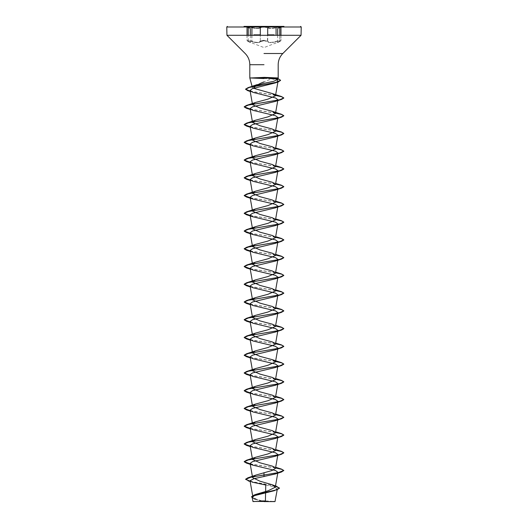 <?xml version="1.0" encoding="UTF-8"?>
<svg xmlns="http://www.w3.org/2000/svg" width="528" height="528" viewBox="0 0 528 528"><rect width="100%" height="100%" fill="white"/><g stroke="black" fill="none" stroke-linecap="round" stroke-linejoin="round"><path stroke-width="0.4" stroke-dasharray="2.64 1.98" d="M250.826 27.522L247.025 27.192L248.219 27.786L247.031 27.192L250.826 27.522M251.922 35.284L251.922 41.296L247.031 40.59L253.829 41.897C257.195 42.669 259.354 42.471 260.304 41.296C258.892 42.702 256.093 42.702 251.922 41.296L251.757 41.58C256.139 42.986 259.076 42.986 260.575 41.58L264 40.729L260.575 41.58C259.063 42.986 256.126 42.986 251.757 41.58C247.586 40.465 246.444 40.465 248.325 41.58C246.444 40.465 247.592 40.465 251.757 41.58L251.922 27.786C256.093 28.71 258.885 28.71 260.304 27.786C259.347 28.558 257.189 28.69 253.829 28.182L252.061 27.502C256.034 28.426 258.694 28.426 260.033 27.502C258.694 28.426 256.034 28.426 252.061 27.502C247.196 26.565 245.87 26.565 248.087 27.502L246.998 27.08M264.007 27.073L267.703 27.786C265.234 26.849 262.772 26.849 260.304 27.786L264.007 27.073M274.177 35.284L267.703 35.284L267.703 41.296L264.007 40.445L267.703 41.296C268.646 42.464 270.805 42.662 274.177 41.89L280.969 40.59L276.078 41.296C271.92 42.702 269.128 42.702 267.703 41.296L264 40.729L267.432 41.58C268.943 42.979 271.88 42.979 276.236 41.58C271.867 42.979 268.93 42.979 267.432 41.58L267.703 27.786C269.122 28.71 271.913 28.71 276.078 27.786L274.177 28.175C270.831 28.684 268.673 28.552 267.703 27.786L267.973 27.502C267.392 27.04 266.072 26.803 264 26.783C261.928 26.809 260.608 27.047 260.033 27.502L260.304 27.786L260.033 27.502M277.167 27.522L280.969 27.192L279.774 27.786L280.969 27.192L277.167 27.522M279.774 41.296L280.969 40.59L279.774 41.296C277.028 42.702 277.028 42.702 279.774 41.296C277.028 42.702 277.028 42.702 279.774 41.296L279.774 35.284L279.774 41.296M248.325 41.58C251.189 42.979 251.189 42.979 248.325 41.58C251.189 42.979 251.189 42.979 248.325 41.58L248.325 41.58M246.866 26.994L248.186 26.829L251.922 27.786M247.025 35.284L247.025 40.59L248.219 41.296C250.958 42.702 250.958 42.702 248.219 41.296C250.958 42.702 250.958 42.702 248.219 41.296L247.025 40.59L248.219 41.296L247.025 40.59L246.979 27.047L248.107 27.502C250.714 28.42 250.714 28.42 248.087 27.502C250.714 28.42 250.714 28.42 248.087 27.502L248.219 27.786C250.965 28.71 250.965 28.71 248.219 27.786C250.965 28.71 250.965 28.71 248.219 27.786L250.305 28.499M249.5 26.994L264 26.783C266.072 26.803 267.399 27.04 267.973 27.502C269.32 28.42 271.973 28.42 275.939 27.502C271.966 28.42 269.313 28.42 267.973 27.502L267.703 27.786M275.154 501.435L263.934 501.508L256.285 499.178L252.866 496.855M251.321 77.867L266.079 77.867L265.815 78.56L271.484 78.811L264 81.893M251.295 78.019L266.079 78.019M277.688 28.499L279.906 27.502C282.124 26.565 280.804 26.565 275.939 27.502C280.804 26.565 282.13 26.565 279.906 27.502C277.273 28.426 277.273 28.426 279.906 27.502C277.273 28.426 277.273 28.426 279.906 27.502L279.774 27.786C277.022 28.71 277.022 28.71 279.774 27.786C277.022 28.71 277.022 28.71 279.774 27.786L283.958 26.4L244.042 26.4L250.114 28.222L245.619 26.4M264 78.553L265.815 78.56M253.486 88.255L252.305 87.252L252.404 86.757M272.976 501.442A79.2 79.2 0 0 0 265.412 500.947L265.399 501.428M271.484 78.811L277.279 80.012M265.762 485.014L274.21 486.948L277.365 488.928M251.427 497.033L254.727 499.158L263.168 501.475L252.866 501.461M250.107 481.246L275.491 486.017M251.427 496.881L255.281 499.191L263.934 501.508M250.133 481.397L275.464 486.156M254.727 499.158L263.894 501.501M275.57 467.808L250.166 463.861M275.57 450.067L250.166 446.12M275.57 432.326L250.166 428.38M275.57 414.586L250.166 410.639M275.57 396.845L250.166 392.898M275.57 379.104L250.166 375.157M275.57 361.363L250.166 357.416M275.57 343.622L250.166 339.676M275.57 325.882L250.166 321.935M275.57 308.141L250.166 304.194M275.57 290.4L250.166 286.453M275.57 272.659L250.166 268.712M275.57 254.918L250.166 250.972M275.57 237.178L250.166 233.231M275.57 219.437L250.166 215.49M275.57 201.696L250.166 197.749M275.57 183.955L250.166 180.008M275.57 166.214L250.166 162.268M275.57 148.474L250.166 144.527M275.57 130.733L250.166 126.786M275.57 112.992L250.166 109.045M275.57 95.258L250.147 91.159M276.428 78.309L278.672 78.982L266.079 77.867L265.835 77.372M275.543 467.953L250.199 464.013M275.543 450.212L250.199 446.272M275.543 432.472L250.199 428.531M275.543 414.731L250.199 410.791M275.543 396.99L250.199 393.05M275.543 379.249L250.199 375.309M275.543 361.508L250.199 357.568M275.543 343.768L250.199 339.827M275.543 326.027L250.199 322.087M275.543 308.286L250.199 304.346M275.543 290.545L250.199 286.605M275.543 272.804L250.199 268.864M275.543 255.064L250.199 251.123M275.543 237.323L250.199 233.383M275.543 219.582L250.199 215.642M275.543 201.841L250.199 197.901M275.543 184.1L250.199 180.16M275.543 166.36L250.199 162.419M275.543 148.619L250.199 144.679M275.543 130.878L250.199 126.938M275.543 113.137L250.199 109.197M275.543 95.403L250.173 91.311M250.305 35.284L250.45 42.636L248.299 41.567L264 47.573L279.668 41.58C281.549 40.465 280.408 40.465 276.236 41.58C280.414 40.465 281.556 40.465 279.668 41.58C276.797 42.986 276.797 42.986 279.668 41.58C276.797 42.986 276.797 42.986 279.668 41.58L280.969 40.59L280.969 35.284M264.007 40.445L260.304 41.296L260.304 35.284L253.829 35.284M276.078 27.786L276.078 35.284M278.494 26.994L266.64 26.994M274.177 34.868L267.703 34.868M260.304 34.868L253.829 34.868M248.219 41.296L248.219 35.284L248.219 41.296M260.304 41.296L260.304 27.786M250.147 481.477L252.443 482.209M272.455 466.151L275.669 467.267M272.461 448.411L275.669 449.526M272.461 430.67L275.669 431.785M272.455 412.929L275.669 414.044M272.455 395.188L275.669 396.304M272.455 377.447L275.669 378.563M272.461 341.966L275.669 343.081M272.461 324.225L275.669 325.34M272.455 306.484L275.669 307.6M272.455 288.743L275.669 289.859M272.461 271.003L275.669 272.118M272.461 253.262L275.669 254.377M272.461 235.521L275.669 236.636M272.455 217.78L275.669 218.896M272.455 200.039L275.669 201.155M272.461 182.299L275.669 183.414M272.461 164.558L275.669 165.673M272.461 146.817L275.669 147.932M272.455 129.076L275.669 130.192M253.084 92.4L250.193 91.443M252.912 110.345L250.246 109.481M252.912 128.093L250.246 127.222M252.905 145.827L250.246 144.962M252.912 163.574L250.246 162.703M252.905 181.309L250.246 180.444M252.912 252.278L250.246 251.407M252.905 270.013L250.246 269.148M252.912 287.76L250.246 286.889M252.905 305.494L250.246 304.63M252.905 323.235L250.246 322.37M252.912 340.982L250.246 340.111M252.905 358.717L250.246 357.852M252.912 376.464L250.246 375.593M252.905 394.198L250.246 393.334M252.905 411.939L250.246 411.074M252.905 429.68L250.246 428.815M252.905 447.421L250.246 446.556M261.169 500.986A79.2 79.2 0 0 0 254.912 501.455M277.688 35.284L277.537 42.643L280.969 40.59L280.969 27.192M279.695 41.573L277.49 42.662M245.375 26.4L247.025 27.192"/><path stroke-width="0.79" d="M264 26.591L244.042 26.591L264 26.591M244.042 26.4L283.958 26.4M260.033 27.502L261.373 26.994L301.224 26.994L278.494 26.994M264 501.6L274.996 501.6L264 501.6M263.168 501.475C249.605 501.461 249.883 501.455 264 501.448L265.399 501.428M251.321 77.946L264.323 77.372L278.19 77.946L249.81 77.946L264 78.553M264 81.893C258.694 83.893 255.189 86.011 253.486 88.255L272.468 93.608L275.471 95.819L278.065 81.101L275.022 82.995L252.384 88.618L250.028 90.493L253.084 92.4L275.537 97.977L277.906 99.746L275.088 101.482L252.483 106.834L250.094 108.616L252.912 110.345L275.51 115.705L277.906 117.487L275.095 119.216L252.49 124.575L250.094 126.357L252.912 128.086L275.51 133.445L277.906 135.227L275.088 136.957L252.49 142.316L250.094 144.098L252.905 145.827L275.517 151.186L277.906 152.968L275.088 154.697L252.496 160.057L250.094 161.839L252.912 163.574L275.51 168.927L277.906 170.709L275.088 172.438L252.49 177.797L250.094 179.579L252.905 181.309L275.504 186.668L277.906 188.45L275.088 190.186L252.483 195.538L250.094 197.32L252.905 199.049L275.504 204.409L277.906 206.191L275.088 207.926L252.483 213.279L250.094 215.061L252.905 216.79L275.504 222.149L277.906 223.931L275.088 225.667L252.49 231.02L250.094 232.802L252.905 234.531L275.51 239.89L277.906 241.672L275.088 243.401L252.496 248.761L250.094 250.543L252.912 252.272L275.517 257.631L277.906 259.413L275.088 261.142L252.49 266.501L250.094 268.283L252.905 270.013L275.51 275.372L277.906 277.154L275.088 278.89L252.49 284.242L250.1 286.024L252.912 287.753L275.51 293.113L277.906 294.895L275.471 308.708L272.455 306.484L260.073 303.164L252.529 299.838L250.094 286.031M252.404 86.757L264 83.345L273.53 81.358L277.787 79.444L276.428 78.309L274.751 77.946M277.636 313.104L275.088 314.371L252.483 319.724L250.094 321.506L252.905 323.235L275.51 328.594L277.906 330.376L275.095 332.105L252.49 337.465L250.094 339.247L252.912 340.976L275.51 346.335L277.9 348.117L275.088 349.853L252.49 355.205L250.094 356.987L252.905 358.717L275.51 364.076L277.906 365.858L275.088 367.587L252.496 372.946L250.094 374.728L252.912 376.457L275.51 381.817L277.906 383.599L275.088 385.328L252.49 390.687L250.094 392.469L252.905 394.198L275.504 399.557L277.906 401.339L275.088 403.075L252.483 408.428L250.1 410.21L252.912 411.939L275.51 417.298L277.906 419.08L275.095 420.809L252.49 426.169L250.094 427.951L252.905 429.68L275.504 435.039L277.9 436.821L275.088 438.557L252.49 443.909L250.094 445.691L252.905 447.421L275.51 452.78L277.906 454.562L275.095 456.291L252.496 461.65L250.094 463.432L252.912 465.161L275.517 470.521L277.906 472.303L275.088 474.032L253.948 478.705L250.021 480.757L252.443 482.209L265.762 485.014L265.412 500.947A79.2 79.2 0 0 0 261.169 500.986M252.866 496.855L256.186 494.281L268.145 490.756L275.273 487.238L271.953 484.684L259.829 481.147L252.602 477.629M252.866 476.804L255.915 475.088L271.927 470.534L275.471 468.376L272.461 466.151L260.066 462.825L252.529 459.505L255.545 457.281L267.934 453.955L275.471 450.635L272.461 448.411L260.073 445.091L252.529 441.764L255.539 439.54L267.927 436.22L275.464 432.894L272.461 430.67L260.073 427.35L252.529 424.024L255.545 421.799L267.934 418.473L275.471 415.153L272.455 412.929L260.066 409.603L252.529 406.283L255.545 404.059L267.934 400.732L275.471 397.412L272.455 395.188L260.066 391.862L252.529 388.542L250.094 374.728M252.595 388.093L255.545 386.318L267.934 382.998L275.471 379.672L272.455 377.447L260.073 374.128L252.529 370.801L250.094 356.987M252.595 370.352L255.545 368.577L267.934 365.257L275.471 361.931L272.461 359.707L260.066 356.387L252.529 353.06L250.094 339.253M252.595 352.612L255.545 350.836L267.94 347.51L275.471 344.19L272.461 341.966L260.066 338.639L252.529 335.32L250.094 321.506M252.595 334.871L255.545 333.095L267.934 329.769L275.471 326.449L272.461 324.225L260.066 320.905L252.529 317.579L250.094 303.765L252.905 305.494L275.504 310.853L277.906 312.635L275.471 326.449M252.595 317.13L255.545 315.355L267.934 312.035L275.471 308.708M252.595 299.389L255.545 297.614L267.934 294.294L275.471 290.968L272.455 288.743L260.066 285.417L252.529 282.097L250.094 268.283M252.595 281.648L255.545 279.873L267.934 276.547L275.471 273.227L272.461 271.003L260.066 267.676L252.529 264.356L250.094 250.543M252.595 263.908L255.545 262.132L267.934 258.812L275.471 255.486L272.461 253.262L260.073 249.942L252.529 246.616L250.094 232.802M252.595 246.167L255.545 244.391L267.927 241.072L275.471 237.745L272.461 235.521L260.073 232.201L252.529 228.875L250.094 215.061M252.595 228.426L255.545 226.651L267.934 223.324L275.471 220.004L272.455 217.78L260.066 214.454L252.529 211.134L250.094 197.32M252.595 210.685L255.545 208.91L267.934 205.583L275.471 202.264L272.455 200.039L260.066 196.72L252.529 193.393L250.094 179.579M252.595 192.944L255.545 191.169L267.934 187.849L275.471 184.523L272.461 182.299L260.073 178.979L252.529 175.652L250.094 161.845M252.595 175.204L255.545 173.428L267.927 170.108L275.464 166.782L272.461 164.558L260.066 161.238L252.529 157.912L250.094 144.098M252.595 157.463L255.539 155.687L267.934 152.361L275.471 149.041L272.461 146.817L260.066 143.491L252.529 140.171L250.094 126.364M252.595 139.722L255.545 137.947L267.934 134.62L275.471 131.3L272.455 129.076L260.066 125.756L252.529 122.43L250.094 108.616M252.595 121.981L255.545 120.206L267.934 116.886L275.471 113.56L272.455 111.335L260.066 108.016L252.529 104.689L250.028 90.493M252.595 104.24L255.545 102.465L267.934 99.139L275.471 95.819M277.279 80.012L278.065 81.101M277.636 295.363L275.088 296.624L252.49 301.983L250.094 303.765M274.996 501.6L277.365 488.928L274.514 490.644L254.324 495.667L252.153 497.422L255.163 499.31M264 472.685L264 474.916L247.889 477.807L245.626 479.206L250.107 481.246M275.491 486.017L279.47 488.05L276.626 489.806L254.034 495.073L251.427 496.881L253.895 495.271L274.514 490.644M264 476.639L264 475.061L281.477 472.006L283.8 470.481L277.999 472.699L250.84 477.206L245.626 479.358L250.133 481.397M275.464 486.156L279.47 488.202L276.533 489.984M283.8 470.481L281.477 469.102L275.57 467.808M250.166 463.861L244.2 461.611L246.523 460.231L279.602 454.608L283.8 452.74L281.477 451.361L275.57 450.067M250.166 446.12L244.2 443.87L246.523 442.49L279.602 436.867L283.8 434.999L281.477 433.62L275.57 432.326M250.166 428.38L244.2 426.129L246.523 424.75L279.602 419.126L283.8 417.259L281.477 415.879L275.57 414.586M250.166 410.639L244.2 408.388L246.523 407.009L279.602 401.386L283.8 399.518L281.477 398.138L275.57 396.845M250.166 392.898L244.2 390.647L246.523 389.268L279.602 383.645L283.8 381.777L281.477 380.398L275.57 379.104M250.166 375.157L244.2 372.907L246.523 371.527L279.602 365.904L283.8 364.036L281.477 362.657L275.57 361.363M250.166 357.416L244.2 355.166L246.523 353.786L279.602 348.163L283.8 346.295L281.477 344.916L275.57 343.622M250.166 339.676L244.2 337.425L246.523 336.046L279.602 330.422L283.8 328.555L281.477 327.175L275.57 325.882M250.166 321.935L244.2 319.684L246.523 318.305L279.602 312.682L283.8 310.814L281.477 309.434L275.57 308.141M250.166 304.194L244.2 301.943L246.523 300.564L279.602 294.941L283.8 293.073L281.477 291.694L275.57 290.4M250.166 286.453L244.2 284.203L246.523 282.823L279.602 277.2L283.8 275.332L281.477 273.953L275.57 272.659M250.166 268.712L244.2 266.462L246.523 265.082L279.602 259.459L283.8 257.591L281.477 256.212L275.57 254.918M250.166 250.972L244.2 248.721L246.523 247.342L279.602 241.718L283.8 239.851L281.477 238.471L275.57 237.178M250.166 233.231L244.2 230.98L246.523 229.601L279.602 223.978L283.8 222.11L281.477 220.73L275.57 219.437M250.166 215.49L244.2 213.239L246.523 211.86L279.602 206.237L283.8 204.369L281.477 202.99L275.57 201.696M250.166 197.749L244.2 195.499L246.523 194.119L279.602 188.503L283.8 186.628L281.477 185.249L275.57 183.955M250.166 180.008L244.2 177.758L246.523 176.378L279.602 170.762L283.8 168.887L281.477 167.508L275.57 166.214M250.166 162.268L244.2 160.017L246.523 158.638L279.602 153.021L283.8 151.147L281.477 149.767L275.57 148.474M250.166 144.527L244.2 142.276L246.523 140.897L279.602 135.28L283.8 133.406L281.477 132.026L275.57 130.733M250.166 126.786L244.2 124.535L246.523 123.156L279.602 117.539L283.8 115.665L281.477 114.286L275.57 112.992M250.166 109.045L244.2 106.795L246.523 105.415L279.602 99.799L283.8 97.924L281.477 96.545L275.57 95.258M250.147 91.159L245.573 89.146L248.114 87.635L277.114 82.124L280.559 80.282L278.672 78.982M283.8 470.626L281.615 469.286L275.543 467.953M250.199 464.013L246.523 463.135L244.2 461.756L248.398 459.888L281.477 454.265L283.8 452.885L281.615 451.546L275.543 450.212M250.199 446.272L246.523 445.394L244.2 444.015L248.398 442.147L281.477 436.524L283.8 435.145L281.615 433.805L275.543 432.472M250.199 428.531L246.523 427.654L244.2 426.274L248.398 424.406L281.477 418.783L283.8 417.404L281.615 416.064L275.543 414.731M250.199 410.791L246.523 409.913L244.2 408.533L248.398 406.666L281.477 401.042L283.8 399.663L281.615 398.323L275.543 396.99M250.199 393.05L246.523 392.172L244.2 390.793L248.398 388.925L281.477 383.302L283.8 381.922L281.615 380.582L275.543 379.249M250.199 375.309L246.523 374.431L244.2 373.052L248.398 371.184L281.477 365.561L283.8 364.181L281.615 362.842L275.543 361.508M250.199 357.568L246.523 356.69L244.2 355.311L248.398 353.443L281.477 347.82L283.8 346.441L281.615 345.101L275.543 343.768M250.199 339.827L246.523 338.95L244.2 337.57L248.398 335.702L281.477 330.079L283.8 328.7L281.615 327.36L275.543 326.027M250.199 322.087L246.523 321.209L244.2 319.829L248.398 317.962L281.477 312.338L283.8 310.959L281.615 309.619L275.543 308.286M250.199 304.346L246.523 303.468L244.2 302.089L248.398 300.221L281.477 294.598L283.8 293.218L281.615 291.878L275.543 290.545M250.199 286.605L246.523 285.727L244.2 284.348L248.398 282.48L281.477 276.857L283.8 275.477L281.615 274.138L275.543 272.804M250.199 268.864L246.523 267.986L244.2 266.607L248.398 264.739L281.477 259.116L283.8 257.737L281.615 256.397L275.543 255.064M250.199 251.123L246.523 250.246L244.2 248.866L248.398 246.992L281.477 241.375L283.8 239.996L281.615 238.656L275.543 237.323M250.199 233.383L246.523 232.505L244.2 231.125L248.398 229.251L281.477 223.634L283.8 222.255L281.615 220.915L275.543 219.582M250.199 215.642L246.523 214.764L244.2 213.385L248.398 211.51L281.477 205.894L283.8 204.514L281.615 203.174L275.543 201.841M250.199 197.901L246.523 197.023L244.2 195.644L248.398 193.769L281.477 188.153L283.8 186.773L281.615 185.434L275.543 184.1M250.199 180.16L246.523 179.282L244.2 177.903L248.398 176.029L281.477 170.412L283.8 169.033L281.615 167.693L275.543 166.36M250.199 162.419L246.523 161.542L244.2 160.162L248.398 158.288L281.477 152.671L283.8 151.292L281.615 149.952L275.543 148.619M250.199 144.679L246.523 143.801L244.2 142.421L248.398 140.547L281.477 134.93L283.8 133.551L281.615 132.211L275.543 130.878M250.199 126.938L246.523 126.06L244.2 124.681L248.398 122.806L281.477 117.19L283.8 115.81L281.615 114.47L275.543 113.137M250.199 109.197L246.523 108.319L244.2 106.94L248.398 105.065L281.477 99.449L283.8 98.069L281.629 96.736L275.543 95.403M250.173 91.311L247.889 90.71L245.573 89.291L249.262 87.463L278.104 81.972L280.559 80.434L278.962 79.226L266.079 78.019M260.304 41.296L264 40.445M279.774 35.284L279.774 27.786L279.774 35.284M253.829 35.284L226.948 35.284L267.703 35.284L267.703 27.786M251.922 35.284L251.922 27.786M266.64 26.994L226.776 26.994L227.37 26.4M267.703 34.868L274.177 34.868M260.304 27.786L260.304 35.284L301.052 35.284L274.177 35.284M264 53.506L282.83 53.506L264 53.506M264 64.706L249.81 64.706L264 64.706M253.829 34.868L260.304 34.868M249.5 26.994L226.776 26.994L226.948 35.284L245.17 53.506C248.2 56.621 249.744 60.357 249.81 64.706L249.81 77.946L252.305 87.252M248.219 35.284L248.219 27.786L248.219 35.284M276.078 35.284L276.078 27.786M280.969 35.284L280.969 27.192M274.256 501.6A79.2 79.2 0 0 0 272.976 501.442M277.787 79.444L278.19 77.946L278.19 64.706C278.256 60.357 279.8 56.621 282.83 53.506L301.052 35.284L301.224 26.994L300.63 26.4M252.859 496.855L250.021 480.757M275.273 487.238L277.906 472.303M252.595 477.629L250.094 463.439M275.471 468.376L277.906 454.562M252.529 459.505L250.094 445.691M275.471 450.635L277.906 436.828M252.529 441.764L250.094 427.951M275.471 432.894L277.906 419.08M252.529 424.024L250.094 410.216M275.471 415.153L277.906 401.346M252.529 406.283L250.094 392.469M275.471 397.412L277.906 383.599M275.471 379.672L277.906 365.858M275.471 361.931L277.906 348.124M275.471 344.19L277.906 330.376M275.471 290.968L277.906 277.154M275.471 273.227L277.906 259.413M275.471 255.486L277.906 241.679M275.471 237.745L277.906 223.938M275.471 220.004L277.906 206.191M275.471 202.264L277.906 188.456M275.471 184.523L277.906 170.709M275.471 166.782L277.906 152.968M275.471 149.041L277.906 135.227M275.471 131.3L277.906 117.487M275.471 113.56L277.906 99.752M252.153 497.422L253.004 501.6M256.186 494.281L254.034 495.073M271.953 484.684L277.028 486.466M255.915 475.088L247.889 477.807M248.239 480.889L250.147 481.477M275.669 467.267L281.477 469.102M255.545 457.281L246.523 460.231M275.669 449.526L281.477 451.361M255.539 439.54L246.523 442.49M275.669 431.785L281.477 433.62M255.539 421.799L246.523 424.75M275.669 414.044L281.477 415.879M255.545 404.059L246.523 407.009M275.669 396.304L281.477 398.138M255.545 386.318L246.523 389.268M275.669 378.563L281.477 380.398M255.545 368.577L246.523 371.527M272.461 359.707L281.477 362.657M255.545 350.836L246.523 353.786M275.669 343.081L281.477 344.916M255.545 333.095L246.523 336.046M275.669 325.34L281.477 327.175M255.545 315.355L246.523 318.305M275.669 307.6L281.477 309.434M255.545 297.614L246.523 300.564M275.669 289.859L281.477 291.694M255.545 279.873L246.523 282.823M275.669 272.118L281.477 273.953M255.545 262.132L246.523 265.082M275.669 254.377L281.477 256.212M255.539 244.391L246.523 247.342M275.669 236.636L281.477 238.471M255.545 226.651L246.523 229.601M275.669 218.896L281.477 220.73M255.545 208.91L246.523 211.86M275.669 201.155L281.477 202.99M255.545 191.169L246.523 194.119M275.669 183.414L281.477 185.249M255.545 173.428L246.523 176.378M275.669 165.673L281.477 167.508M255.539 155.687L246.523 158.638M275.669 147.932L281.477 149.767M255.545 137.947L246.523 140.897M275.669 130.192L281.477 132.026M255.545 120.206L246.523 123.156M272.455 111.335L281.477 114.286M255.545 102.465L246.523 105.415M272.468 93.601L281.477 96.545M248.114 87.635L257.321 84.553M275.022 82.995L278.104 81.972M250.193 91.443L247.889 90.71M275.088 101.482L281.477 99.449M250.246 109.481L246.523 108.319M275.095 119.216L281.477 117.19M250.246 127.222L246.523 126.06M275.088 136.963L281.477 134.93M250.246 144.962L246.523 143.801M275.088 154.704L281.477 152.671M250.246 162.703L246.523 161.542M275.088 172.438L281.477 170.412M250.246 180.444L246.523 179.282M275.088 190.186L281.477 188.153M252.905 199.049L246.523 197.023M275.095 207.92L281.477 205.894M252.905 216.79L246.523 214.764M275.088 225.667L281.477 223.634M252.905 234.531L246.523 232.505M275.088 243.401L281.477 241.375M250.246 251.407L246.523 250.246M275.088 261.149L281.477 259.116M250.246 269.148L246.523 267.986M275.088 278.89L281.477 276.857M250.246 286.889L246.523 285.727M275.088 296.63L281.477 294.598M250.246 304.63L246.523 303.468M275.088 314.371L281.477 312.338M250.246 322.37L246.523 321.209M275.095 332.105L281.477 330.079M250.246 340.111L246.523 338.95M275.088 349.853L281.477 347.82M250.246 357.852L246.523 356.69M275.088 367.587L281.477 365.561M250.246 375.593L246.523 374.431M275.088 385.334L281.477 383.302M250.246 393.334L246.523 392.172M275.088 403.075L281.477 401.042M250.246 411.074L246.523 409.913M275.095 420.809L281.477 418.783M250.246 428.815L246.523 427.654M275.088 438.557L281.477 436.524M250.246 446.556L246.523 445.394M275.095 456.291L281.477 454.265M252.912 465.168L246.523 463.135M275.088 474.038L281.477 472.006M254.912 501.455A79.2 79.2 0 0 0 253.744 501.6M277.688 35.284L277.688 28.499M247.025 35.284L247.025 27.192M250.305 35.284L250.305 28.499"/></g></svg>
